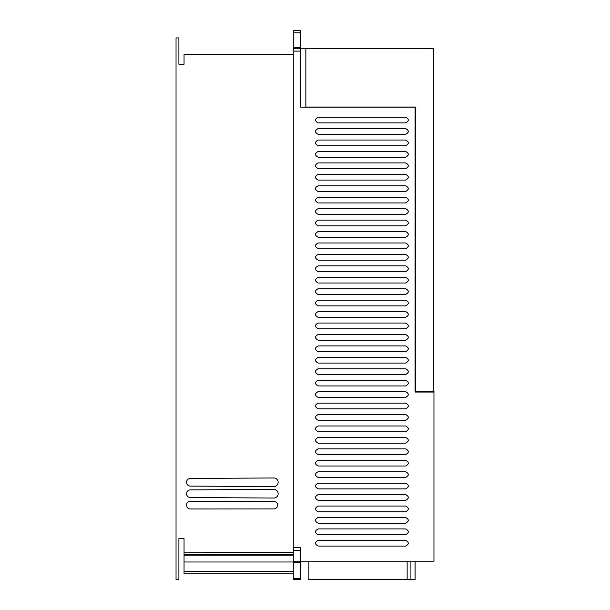 <?xml version="1.0" encoding="UTF-8"?>
<svg xmlns="http://www.w3.org/2000/svg" width="610" height="610" viewBox="0 0 610 610"><rect width="100%" height="100%" fill="white"/><g stroke="black" fill="none" stroke-linecap="round" stroke-linejoin="round"><path stroke-width="0.91" d="M305.862 48.701L433.435 48.701L433.435 391.338L415.662 391.338L415.662 107.032L305.862 107.032L305.862 48.701M293.273 54.511L184.045 54.511L184.045 64.233L178.898 64.233L178.898 37.927L176.038 37.927L176.038 579.5L178.898 579.5L178.898 538.653L184.045 538.653L184.045 552.172L293.273 552.294M190.343 497.539L273.829 498.042A4.323 4.323 0 0 0 278.152 493.719A4.323 4.323 0 0 0 273.829 489.395L190.343 489.899A3.82 3.82 0 0 0 186.523 493.719A3.82 3.82 0 0 0 190.343 497.531M273.829 477.958L190.343 478.461A3.82 3.82 0 0 0 186.523 482.281A3.82 3.82 0 0 0 190.343 486.094L273.829 486.605A4.323 4.323 0 0 0 278.152 482.281A4.323 4.323 0 0 0 273.829 477.958M190.343 508.976L273.829 508.908A3.751 3.751 0 0 0 277.58 505.156A3.751 3.751 0 0 0 273.829 501.405L190.343 501.336A3.82 3.82 0 0 0 186.523 505.156A3.82 3.82 0 0 0 190.343 508.969L273.829 508.908M184.045 552.172L184.045 573.781L293.273 573.781M305.862 48.792L300.707 48.792L300.707 30.5L293.273 30.5L293.273 579.5L300.707 579.5L300.707 561.2L293.273 561.2L433.962 561.2L433.962 391.353L430.53 391.353L430.53 392.055M300.707 48.792L293.273 48.792L300.707 48.815L300.707 51.103L293.273 51.103M300.707 561.2L300.707 547.414L293.273 547.414M433.962 392.055L415.09 392.055L415.09 107.131L300.707 107.131L300.707 51.103M318.153 540.346L405.65 540.346C409.173 542.252 409.173 544.158 405.65 546.072L318.153 546.072C314.63 544.15 314.63 542.244 318.153 540.346M318.153 528.908L405.65 528.908C409.173 530.814 409.173 532.721 405.65 534.634L318.153 534.634C314.63 532.713 314.63 530.807 318.153 528.908M318.153 517.471L405.65 517.471C409.173 519.377 409.173 521.283 405.65 523.197L318.153 523.197C314.63 521.275 314.63 519.369 318.153 517.471M318.153 506.033L405.65 506.033C409.173 507.939 409.173 509.846 405.65 511.759L318.153 511.759C314.63 509.838 314.63 507.932 318.153 506.033M318.153 494.596L405.65 494.596C409.173 496.502 409.173 498.408 405.65 500.322L318.153 500.322C314.63 498.4 314.63 496.494 318.153 494.596M318.153 483.158L405.65 483.158C409.173 485.064 409.173 486.971 405.65 488.884L318.153 488.884C314.63 486.963 314.63 485.057 318.153 483.158M318.153 471.721L405.65 471.721C409.173 473.627 409.173 475.533 405.65 477.447L318.153 477.447C314.63 475.525 314.63 473.619 318.153 471.721M318.153 460.283L405.65 460.283C409.173 462.189 409.173 464.096 405.65 466.009L318.153 466.009C314.63 464.088 314.63 462.182 318.153 460.283M318.153 448.846L405.65 448.846C409.173 450.752 409.173 452.658 405.65 454.572L318.153 454.572C314.63 452.65 314.63 450.744 318.153 448.846M318.153 437.408L405.65 437.408C409.173 439.314 409.173 441.221 405.65 443.134L318.153 443.134C314.63 441.213 314.63 439.307 318.153 437.408M318.153 425.971L405.65 425.971C409.173 427.877 409.173 429.783 405.65 431.697L318.153 431.697C314.63 429.775 314.63 427.869 318.153 425.971M318.153 414.533L405.65 414.533C409.173 416.439 409.173 418.346 405.65 420.259L318.153 420.259C314.63 418.338 314.63 416.432 318.153 414.533M318.153 403.096L405.65 403.096C409.173 405.002 409.173 406.908 405.65 408.822L318.153 408.822C314.63 406.9 314.63 404.994 318.153 403.096M318.153 391.658L405.65 391.658C409.173 393.564 409.173 395.471 405.65 397.384L318.153 397.384C314.63 395.463 314.63 393.557 318.153 391.658M318.153 380.221L405.65 380.221C409.173 382.127 409.173 384.033 405.65 385.947L318.153 385.947C314.63 384.025 314.63 382.119 318.153 380.221M318.153 368.783L405.65 368.783C409.173 370.689 409.173 372.596 405.65 374.51L318.153 374.51C314.63 372.588 314.63 370.682 318.153 368.783M318.153 357.346L405.65 357.346C409.173 359.252 409.173 361.158 405.65 363.064L318.153 363.064C314.63 361.15 314.63 359.244 318.153 357.346M318.153 345.908L405.65 345.908C409.173 347.807 409.173 349.721 405.65 351.627L318.153 351.627C314.63 349.713 314.63 347.807 318.153 345.908M318.153 334.471L405.65 334.471C409.173 336.369 409.173 338.283 405.65 340.189L318.153 340.189C314.63 338.275 314.63 336.369 318.153 334.471M318.153 323.033L405.65 323.033C409.173 324.932 409.173 326.846 405.65 328.752L318.153 328.752C314.63 326.838 314.63 324.932 318.153 323.033M318.153 311.596L405.65 311.596C409.173 313.494 409.173 315.408 405.65 317.314L318.153 317.314C314.63 315.4 314.63 313.494 318.153 311.596M318.153 300.158L405.65 300.158C409.173 302.057 409.173 303.971 405.65 305.877L318.153 305.877C314.63 303.963 314.63 302.057 318.153 300.158M318.153 288.721L405.65 288.721C409.173 290.619 409.173 292.533 405.65 294.439L318.153 294.439C314.63 292.525 314.63 290.619 318.153 288.721M318.153 277.283L405.65 277.283C409.173 279.182 409.173 281.096 405.65 283.002L318.153 283.002C314.63 281.088 314.63 279.182 318.153 277.283M318.153 265.846L405.65 265.846C409.173 267.744 409.173 269.658 405.65 271.564L318.153 271.564C314.63 269.65 314.63 267.744 318.153 265.846M318.153 254.408L405.65 254.408C409.173 256.307 409.173 258.221 405.65 260.127L318.153 260.127C314.63 258.213 314.63 256.307 318.153 254.408M318.153 242.971L405.65 242.971C409.173 244.869 409.173 246.783 405.65 248.689L318.153 248.689C314.63 246.775 314.63 244.869 318.153 242.971M318.153 231.533L405.65 231.533C409.173 233.432 409.173 235.346 405.65 237.252L318.153 237.252C314.63 235.338 314.63 233.432 318.153 231.533M318.153 220.096L405.65 220.096C409.173 221.994 409.173 223.908 405.65 225.814L318.153 225.814C314.63 223.9 314.63 221.994 318.153 220.096M318.153 208.658L405.65 208.658C409.173 210.557 409.173 212.471 405.65 214.377L318.153 214.377C314.63 212.463 314.63 210.557 318.153 208.658M318.153 197.221L405.65 197.221C409.173 199.119 409.173 201.033 405.65 202.939L318.153 202.939C314.63 201.025 314.63 199.119 318.153 197.221M318.153 185.783L405.65 185.783C409.173 187.682 409.173 189.596 405.65 191.502L318.153 191.502C314.63 189.588 314.63 187.682 318.153 185.783M318.153 174.346L405.65 174.346C409.173 176.244 409.173 178.158 405.65 180.064L318.153 180.064C314.63 178.15 314.63 176.244 318.153 174.346M318.153 162.908L405.65 162.908C409.173 164.807 409.173 166.721 405.65 168.627L318.153 168.627C314.63 166.713 314.63 164.807 318.153 162.908M318.153 151.471L405.65 151.471C409.173 153.369 409.173 155.283 405.65 157.189L318.153 157.189C314.63 155.275 314.63 153.369 318.153 151.471M318.153 140.033L405.65 140.033C409.173 141.932 409.173 143.838 405.65 145.752L318.153 145.752C314.63 143.838 314.63 141.932 318.153 140.033M318.153 128.596L405.65 128.596C409.173 130.494 409.173 132.4 405.65 134.314L318.153 134.314C314.63 132.4 314.63 130.494 318.153 128.596M318.153 117.158L405.65 117.158C409.173 119.057 409.173 120.963 405.65 122.877L318.153 122.877C314.63 120.963 314.63 119.057 318.153 117.158M415.09 351.627L415.662 351.65M415.662 351.612L415.09 351.581M415.09 351.444L415.662 351.474M415.662 351.406L415.09 351.375M415.09 351.314L415.662 351.345M415.662 351.2L415.09 351.169M415.662 334.928L415.09 334.25M308.149 561.2L308.149 579.5L410.934 579.5M410.911 561.2L410.926 579.5L415.09 579.5L415.09 561.2M415.067 579.5L415.067 561.2M407.144 579.5L407.144 561.2M415.09 334.524L415.662 335.21M415.662 337.017L415.09 337.833M273.829 501.405L190.343 501.336M293.273 554.574L184.045 554.574M293.273 578.417L300.707 578.417M300.707 562.283L293.273 562.283M293.273 550.357L300.707 550.357M293.273 47.656L300.707 47.656M300.707 32.788L293.273 32.788M184.045 571.494L293.273 571.494M293.273 561.993L184.045 561.993M184.045 555.138L293.273 555.138"/></g></svg>
